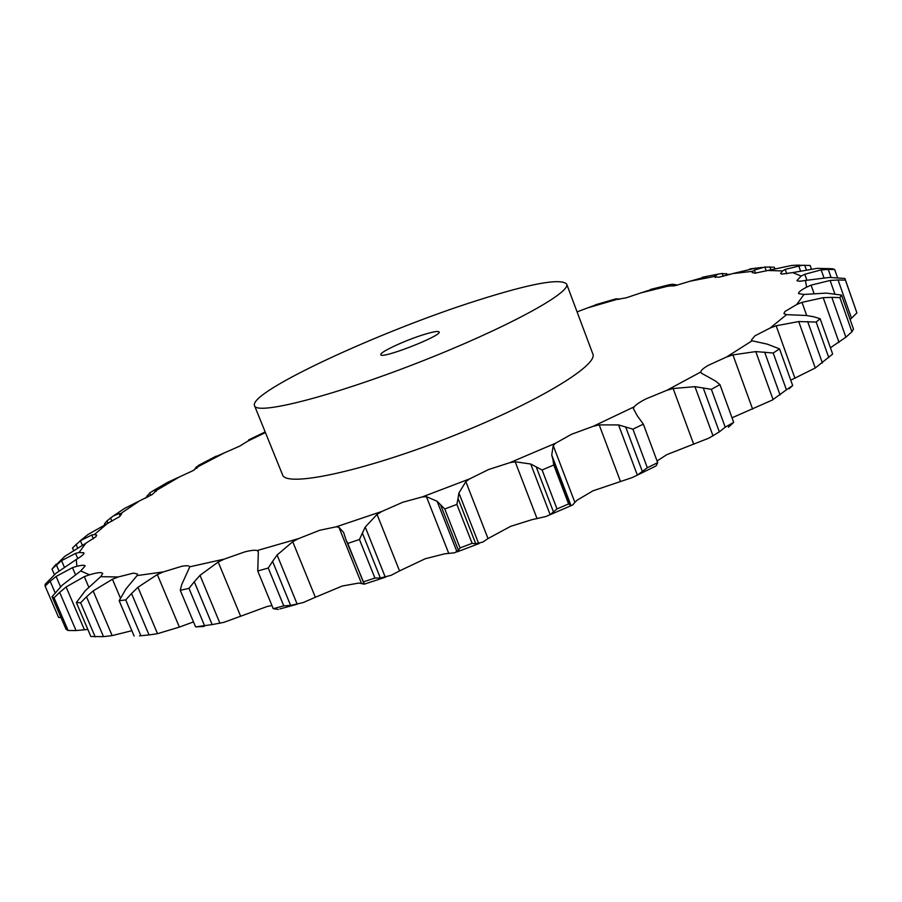 <?xml version="1.0" encoding="UTF-8"?>
<svg xmlns="http://www.w3.org/2000/svg" width="902" height="902" viewBox="0 0 902 902"><rect width="100%" height="100%" fill="white"/><g stroke="black" fill="none" stroke-linecap="round" stroke-linejoin="round"><path stroke-width="1.35" d="M118.579 512.404L124.792 508.311L152.269 494.476L156.553 490.429L153.171 490.744L167.671 482.333L192.949 470.686L199.613 465.646M104.79 524.784L104.429 523.927L107.045 520.837L113.348 515.933L119.132 513.576L121.612 513.948L119.301 516.79L107.349 523.543L94.394 534.525L96.706 535.089L95.871 536.769L85.803 543.286L79.072 552.486L83.909 552.813L83.875 553.467C83.3 554.809 80.774 556.805 76.298 559.454L76.85 566.287C81.552 565.137 84.326 564.979 85.183 565.802L80.74 570.955L89.467 574.811C95.184 573.097 99.164 572.398 101.385 572.691L102.727 573.435L100.697 576.671L118.185 576.976L133.519 573.12L137.442 573.999L137.081 575.577L163.409 571.902L181.674 566.309C186.41 565.43 189.082 565.599 189.691 566.817L224.294 559.093L244.645 551.934C250.801 550.355 254.962 549.893 257.149 550.558L298.438 538.663L319.748 530.252L336.198 526.824L381.929 511.423L402.822 502.234L422.316 496.912L469.581 478.906L488.636 469.525L509.912 462.647L555.542 443.232L571.507 434.279L593.144 426.33L634.174 406.813C636.045 404.581 640.014 401.931 646.103 398.831L666.713 390.374L700.764 371.996C700.877 370.429 703.346 368.23 708.149 365.423L726.538 357.012L752.088 340.798L751.411 340.11L754.85 335.871L770.161 328.012L786.533 314.651L783.906 313.614L784.954 311.483L796.68 304.538L803.986 294.435L798.563 293.635L798.597 292.981C799.195 291.583 801.855 289.643 806.568 287.186L805.475 280.454C800.626 281.345 797.774 281.39 796.928 280.578L801.213 276.068L792.711 272.596L781.696 274.118L780.546 273.475L782.553 270.938L767.782 270.487L754.974 273.182L752.167 272.551L752.742 271.299L732.864 273.565L718.838 277.23L713.91 276.576L690.007 281.221L675.271 285.652L668.021 286.148L641.085 292.846L626.078 297.852L616.867 299.396L587.754 307.841L577.077 311.889M212.105 458.25L239.684 446.14L248.287 440.864L248.693 439.872L265.177 431.945M566.636 284.017L592.794 353.843C598.996 365.366 533.443 404.66 447.009 438.282C360.631 472.039 285.776 487.486 282.54 474.802L254.544 405.708C256.54 415.405 330.662 396.835 417.615 362.875C504.613 329.016 571.733 292.519 566.636 284.017C560.379 278.041 530.658 283.499 477.474 300.389C380.87 330.82 247.994 392.178 254.544 405.708M120.191 516.079L119.132 513.576M111.938 521.243L110.495 517.827M108.037 523.216L107.045 520.837M752.088 340.798L767.32 344.158L779.531 348.882L773.206 353.02L786.42 389.811L772.292 400.071L732.041 417.795M700.764 371.996L701.485 373.202L715.545 381.05L719.943 384.635L711.362 389.337L725.208 427.176L719.334 431.878L708.859 438.147L666.837 454.631L657.062 460.967M634.174 406.813L633.384 408.617L637.376 415.923L643.351 424.154L632.922 429.16L647.332 467.743L637.364 475.128L632.279 477.553L592.941 490.835L577.201 500.136L574.867 502.38L553.219 445.565L555.542 443.232M574.867 502.38L572.759 504.928L571.034 505.65L570.244 505.007L552.971 459.727L553.76 465.004L542.091 469.987L557.008 508.942L550.152 514.67L545.913 516.519L531.887 519.687L510.645 526.34L488.016 538.562L465.838 481.645L469.581 478.906M488.016 538.562L482.773 542.113L475.749 543.748L458.036 498.434L456.886 504.387L444.776 508.987L460.054 547.92L458.419 550.321L454.698 552.779L444.731 553.805L425.203 558.766L399.541 570.898L377.036 514.399L381.929 511.423M399.541 570.898L391.096 575.329L380.351 577.968L362.378 533.082L359.47 539.509L347.777 543.41L346.064 540.061L364.408 584.192L358.827 583.053L342.275 586.018L315.339 597.271L292.733 541.707L298.438 538.663M271.93 605.535L267.093 606.505L240.631 616.235L218.194 562.014L224.294 559.093M193.49 621.906L179.374 627.104L157.32 574.54L163.409 571.902M80.842 540.253L88.092 534.424L107.349 523.543M145.583 498.163L149.755 492.977L153.171 490.744M162.777 485.141L167.671 482.333M73.502 550.209L72.532 547.931L80.402 540.704L91.779 534.999L94.394 534.525M93.391 538.787L91.779 534.999M56.014 564.291L52.068 568.959L64.797 556.342L85.803 543.286M194.246 469.953L196.286 467.022L199.477 465.319M52.068 568.959L61.55 560.627L75.565 553.388L79.072 552.486M77.775 558.575L75.565 553.388M55.078 592.704L50.174 581.26L45.111 586.097L45.145 584.259L56.071 573.232L76.298 559.454M248.208 440.943L248.693 439.872M50.174 581.26L56.116 576.457L72.464 567.651L76.85 566.287M75.418 574.563L72.464 567.651M87.844 629.427L76.05 630.566L59.667 592.355L54.052 597.778L52.034 596.673L62.339 585.082L80.74 570.955M59.667 592.355L66.105 586.965L84.303 576.637L89.467 574.811M88.768 587.112L84.303 576.637M131.872 630.701L112.152 635.606L103.504 636.643L86.513 596.808L80.616 602.761L76.354 602.559L85.329 590.652L100.697 576.671M86.513 596.808L93.131 590.934L112.434 579.242L118.185 576.976M120.349 597.936L112.434 579.242M179.374 627.104L157.523 633.678L149.044 634.94L131.545 593.527L125.716 599.898L119.154 600.709L126.032 588.837L137.081 575.577M131.545 593.527L137.95 587.281L157.32 574.54M240.631 616.235L223.865 622.357L212.15 624.601L194.291 581.756L188.98 588.375L180.265 590.28L181.742 584.519L189.736 566.952M194.291 581.756L200.007 575.329L218.194 562.014M315.339 597.271L303.241 602.547L290.602 605.411L272.584 561.371L268.244 568.023L257.746 570.989L258.333 551.607L257.149 550.558M272.584 561.371L277.106 555.012L292.733 541.707M599.041 303.737L587.754 307.841M346.064 540.061L343.617 532.473L338.904 527.242L336.198 526.824M619.606 299.272L616.055 298.81L616.867 299.396M362.378 533.082L365.242 527.05L377.036 514.399M655.416 288.189L641.085 292.846M444.776 508.987L437.132 501.275L426.42 496.664L422.316 496.912M677.368 285.145L672.599 284.265L669.149 284.773L668.021 286.148M458.036 498.434L458.915 492.988L465.838 481.645M708.78 275.944L690.007 281.221M542.091 469.987L530.726 464.023L515.177 461.768L509.912 462.647M729.695 274.558L722.175 273.464L718.026 274.152L713.91 276.576M552.971 459.727L551.742 455.059L553.219 445.565M755.729 268.074L732.864 273.565M632.922 429.16L618.547 424.921L599.199 424.887L593.144 426.33M774.762 268.492L774.322 267.229L764.873 267.015L754.433 270.059L752.742 271.299M799.206 265.098L791.753 265.447L767.782 270.487M711.362 389.337L694.946 386.654L673.14 388.514L666.713 390.374M811.349 268.83L810.154 265.47L802.16 265.301L785.18 269.394L782.553 270.938M831.069 277.399L828.25 269.416L834.688 269.563L832.366 268.728L817.088 268.368L792.711 272.596M773.206 353.02L755.775 351.588L732.931 354.892L726.538 357.012M828.25 269.416L821.17 269.89L804.798 274.253L801.213 276.068M850.101 319.488L851.511 318.248L838.071 279.992L845.411 280.139L844.915 278.47L829.378 277.444L805.475 280.454M786.533 314.651L805.993 315.463L813.401 316.692L820.121 318.688L816.175 322.059L798.721 321.552L776.16 325.78L770.161 328.012M790.75 380.17L815.261 367.993L832.659 354.058L820.121 318.688M838.071 279.992L830.111 280.466L811.078 285.133L806.568 287.186M830.426 347.755L845.884 337.235L831.824 297.356L839.897 297.615L841.521 295.078L826.322 293.105L803.986 294.435M831.824 297.356L823.21 297.671L802.025 302.339L796.68 304.538M61.054 617.667L58.585 617.419L45.111 586.097M76.05 630.566L68.101 630.487L66.015 629.201L52.034 596.673M103.504 636.643L90.865 636.508L76.354 602.559M149.044 634.94L139.506 635.865M212.15 624.601L195.576 626.89L204.123 626.473M290.602 605.411L283.747 605.84L273.227 608.692L278.256 609.425M380.351 577.968L374.928 578.069L363.247 581.903L363.382 583.132M475.749 543.748L472.118 543.331L460.054 547.92M570.244 505.007L568.61 503.936L557.008 508.942M637.748 474.914L656.036 465.951L657.693 462.658L647.332 467.743M728.399 427.232L733.698 422.361L725.208 427.176M789.081 388.785L792.678 385.537L786.42 389.811M851.511 318.248L856.9 312.881L845.016 278.729M845.884 337.235L851.916 331.778L853.472 329.072L841.521 295.078M82.285 545.135L80.402 540.704M77.504 547.785L76.027 544.301M196.839 468.341L196.286 467.022M64.256 566.952L61.55 560.627M58.934 570.898L56.33 564.821M52 569.049L54.413 574.664M60.547 586.796L56.116 576.457M84.461 629.855L66.105 586.965M54.052 597.778L68.101 630.487M112.152 635.606L93.131 590.934M80.616 602.761L95.195 636.891M119.154 600.709L134.139 636.045M157.523 633.678L137.95 587.281M125.716 599.898L140.746 635.403M180.265 590.28L195.576 626.89M219.964 623.305L200.007 575.329M188.98 588.375L204.326 625.142M268.244 568.023L283.747 605.84M257.746 570.989L273.227 608.692M297.232 604.284L277.106 555.012M359.47 539.509L374.928 578.069M347.777 543.41L363.247 581.903M385.312 577.235L365.242 527.05M456.886 504.387L472.118 543.331M478.703 543.624L458.915 492.988M553.76 465.004L568.61 503.936M571.034 505.65L551.742 455.059M643.351 424.154L657.693 462.658M719.943 384.635L733.698 422.361M834.688 269.563L837.518 277.602M779.531 348.882L792.678 385.537M845.411 280.139L856.9 312.881M816.175 322.059L828.78 357.598M839.897 297.615L851.916 331.778M423.388 334.721C404.75 340.482 379.122 352.445 380.836 354.666C380.892 359.605 442.42 335.612 439.127 331.936C438.214 330.831 432.971 331.756 423.388 334.721M138.987 501.264L120.857 513.497M178.81 477.316L156.508 490.338M225.117 452.477L199.522 465.894M265.425 432.565L248.287 440.864M156.204 491.421L155.64 490.068M361.476 583.38L338.904 527.242M448.779 553.467L426.42 496.664M668.258 286.284L667.987 285.551M537.085 518.684L515.177 461.768M715.365 277.5L714.7 275.662M620.463 481.397L599.199 424.887M755.538 273.137L754.433 270.059M693.649 444.111L673.14 388.514M786.769 273.836L785.18 269.394M752.618 409.147L732.931 354.892M806.895 280.172L804.798 274.253M795 378.389L776.16 325.78M813.942 293.218L811.078 285.133M806.715 315.542L802.025 302.339M150.758 495.378L149.755 492.977M147.883 496.979L147.251 495.469M618.197 299.419L617.971 298.787M456.998 551.855L437.132 501.275M675.857 285.517L675.508 284.558M673.253 286.058L672.599 284.265M458.419 550.321L440.65 505.052M550.152 514.67L530.726 464.023M726.82 275.392L726.133 273.486M723.212 276.339L722.175 273.464M553.58 512.212L536.205 466.886M637.364 475.128L618.547 424.921M770.894 269.585L769.891 266.812M766.272 270.916L764.873 267.015M642.461 471.791L625.65 426.894M713.042 435.948L694.946 386.654M806.241 269.54L804.708 265.222M800.435 270.701L798.631 265.605M719.334 431.878L703.188 387.804M773.093 399.609L755.775 351.588M823.898 277.624L821.17 269.89M780.061 394.963L764.625 352.073M815.261 367.993L798.721 321.552M834.812 293.793L830.111 280.466M822.387 362.999L807.662 321.54M839.018 342.388L823.21 297.671M113.348 515.933L124.792 508.311M80.436 540.681L88.092 534.424M198.203 465.545L216.04 456.209M595.41 304.82L616.055 298.81M650.669 289.407L669.149 284.773M702.387 277.252L718.026 274.152M749.799 268.943L762.01 267.432M793.489 265.301L802.16 265.301M296.036 604.554L279.834 608.929M385.628 577.156L364.374 584.113M479.255 543.478L456.784 552.001M571.18 505.616L549.78 514.873"/></g></svg>
